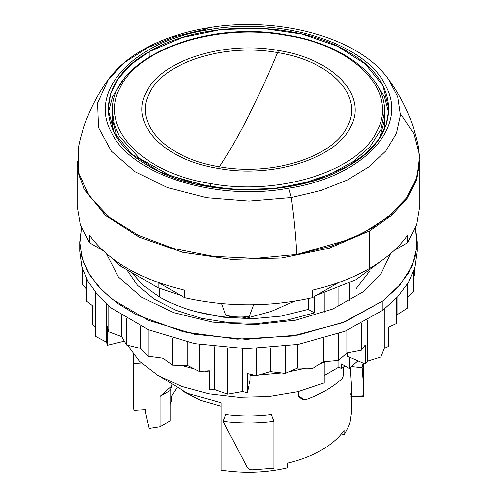 <?xml version="1.0" encoding="UTF-8"?>
<svg xmlns="http://www.w3.org/2000/svg" width="497" height="497" viewBox="0 0 497 497"><rect width="100%" height="100%" fill="white"/><g stroke="black" fill="none" stroke-linecap="round" stroke-linejoin="round"><path stroke-width="0.75" d="M273.872 421.419L271.269 414.635L273.872 421.419C256.961 423.593 240.057 423.593 223.147 421.419L225.75 414.635L223.147 421.543L247.009 467.062L223.147 421.419C240.057 423.593 256.961 423.593 273.872 421.419L273.872 468.211L252.246 469.808C249.829 469.758 248.084 468.845 247.009 467.062C248.084 468.845 249.829 469.758 252.246 469.808L273.872 468.211L273.872 421.419M324.199 375.539L338.867 367.072L341.538 368.619L338.867 367.072L324.199 375.539M171.471 396.302L176.721 388.089L171.471 396.302L171.471 400.98L171.471 396.302M145.348 412.28L149.032 428.476L160.102 426.768L170.142 420.971L160.102 426.768L149.032 428.476L149.032 369.457L149.032 428.476L145.348 412.28M160.102 396.376L160.102 426.768L160.102 396.376L170.142 390.58L170.142 420.971L170.142 390.58L171.819 385.846L170.142 390.58L160.102 396.376L171.546 386.225L160.102 396.376M171.546 384.976L171.546 386.225L171.546 384.976M221.165 402.744L221.165 470.125C243.648 473.573 265.709 472.821 287.334 467.87L287.334 463.192L287.334 467.87C265.709 472.821 243.648 473.573 221.165 470.125L221.165 402.744L187.431 393.313L161.773 377.558M304.984 399.917C320.447 394.494 332.872 387.318 342.265 378.391C332.872 387.318 320.447 394.494 304.984 399.917L302.94 398.737L303.543 399.861L304.984 399.917M303.543 399.861L298.921 397.19L298.312 396.066L302.94 398.737L302.94 390.381L302.94 398.737L298.312 396.066L298.312 391.599L298.312 396.066L300.381 397.258M133.941 363.5L133.37 354.398L133.941 363.5L141.31 363.052L133.941 363.5L133.941 410.292L145.907 409.565L133.941 410.292L133.37 405.502L133.941 410.292L133.941 363.5M145.907 367.041L145.907 409.565L145.907 367.041M324.199 382.938L324.199 362.388L324.199 382.938L297.933 391.692L268.802 396.569L238.498 397.289L208.771 393.81L181.343 386.331L157.804 375.291L139.514 361.319L127.53 345.235M324.199 312.327L324.199 293.062L324.199 312.327M338.867 287.763L338.867 306.301L338.867 287.763M338.867 360.157L338.867 367.072L338.867 360.157M349.323 283.11L349.323 300.902L349.323 283.11M349.323 357.088L349.323 368.432L341.538 363.934L341.538 368.619L341.538 363.934L349.323 368.432L349.323 357.088M344.856 365.848L341.538 368.619M343.464 375.341L343.464 367.047L343.464 375.341L342.265 378.391L343.464 375.341M171.819 385.15L171.819 385.846L171.819 385.15M344.067 435.117L341.582 433.682L344.067 435.117L349.863 423.755L351.646 411.957L349.745 424.115L344.067 435.117L344.067 430.439L344.067 435.117M363.121 363.139L362.083 367.618L351.621 366.606L362.083 367.65L351.615 366.612L362.083 367.65C363.618 377.105 364.046 386.523 363.382 395.898L351.385 396.289L363.382 395.898L363.686 387.269L362.083 367.65L363.121 363.139M195.445 311.495L223.091 317.185L252.314 318.751L281.302 316.098L308.252 309.389L314.303 312.88L287.782 319.962L259.142 323.323L229.937 322.789L201.726 318.391L176.031 310.358L154.225 299.126L137.483 285.297L126.71 269.616L137.483 285.297L154.225 299.126L176.031 310.358L201.726 318.391L229.937 322.789L259.142 323.323L287.782 319.962L314.303 312.88L308.252 309.389L308.252 298.591L308.252 309.389L281.302 316.098L252.314 318.751L223.091 317.185L195.445 311.495M314.303 296.56L314.303 312.88L314.303 296.56M369.414 271.405L356.045 288.788L356.045 279.656L356.045 288.788L369.414 271.405M312.377 297.672L338.581 282.538L312.377 297.672L312.377 290.186L312.377 297.672C269.79 307.165 227.21 307.165 184.623 297.672C227.21 307.165 269.79 307.165 312.377 297.672M394.264 250.395L407.503 242.753L407.503 235.261C398.756 247.761 386.144 258.788 369.669 268.337C353.118 277.854 334.027 285.135 312.377 290.186C334.027 285.135 353.118 277.854 369.669 268.337L369.669 230.906L390.977 215.915L406.807 198.806L416.561 180.249L419.847 160.14L416.766 179.653L407.074 198.433L391.17 215.748L369.669 230.906L369.669 268.337C386.144 258.788 398.756 247.761 407.503 235.261L407.503 242.753L394.264 250.395M89.497 242.753L89.497 235.261C108.265 261.043 139.974 279.351 184.623 290.186L184.623 297.672L158.413 282.538L184.623 297.672L184.623 290.186C139.974 279.351 108.265 261.043 89.497 235.261L89.497 242.753L102.736 250.395L89.497 242.753L80.259 224.65L77.147 205.87L77.147 160.947L78.998 175.466L84.527 189.668L106.023 215.915L139.794 237.423L182.927 252.352L231.701 259.403L281.929 257.98L329.275 248.202L369.669 230.906L329.12 248.245L281.588 258.018L231.186 259.372L182.281 252.196L139.123 237.106L105.445 215.406L84.173 188.99L78.812 174.72L77.147 160.947M419.853 160.947L419.853 205.87L416.741 224.65L407.503 242.753M350.211 393.413L350.46 394.283M351.646 388.449L350.366 367.618L351.646 388.449M350.876 396.028C351.149 397.32 351.323 397.407 351.385 396.289M363.382 395.898C363.313 396.892 363.145 396.761 362.891 395.519M133.37 405.502L133.314 401.06L133.37 405.502M287.334 463.192C300.213 460.147 311.582 455.792 321.441 450.133C331.257 444.436 338.799 437.869 344.067 430.439M225.75 414.635C240.921 416.585 256.092 416.585 271.269 414.635M171.471 400.98L170.142 404.428M357.939 360.865L349.323 368.432M158.176 287.782L180.728 295.423L158.176 287.782L158.176 282.451L158.176 287.782L120.404 265.976L158.176 287.782M120.404 265.976L120.404 264.093L120.404 265.976L111.564 257.856M385.436 257.856L355.895 279.736L316.272 295.423M159.549 297.001L143.378 285.539L131.568 272.424L143.378 285.539L159.549 297.001L159.549 288.335L159.549 297.001C180.138 308.674 204.733 315.589 233.348 317.745C204.733 315.589 180.138 308.674 159.549 297.001M225.725 315.117L233.348 317.745L241.741 318.167L249.444 316.316L253.75 304.754L249.444 316.316L241.741 318.167L246.406 318.26L233.348 317.745L225.725 315.117C233.379 317.142 241.287 317.54 249.444 316.316C241.287 317.54 233.379 317.142 225.725 315.117L221.637 303.58L225.725 315.117M294.709 301.139L271.082 311.439L246.35 318.26L271.082 311.439L294.702 301.139M367.37 361.22L367.37 320.435L367.37 361.22L380.876 357.001L367.37 361.22L365.283 364.084L367.37 361.22M380.876 311.706L380.876 357.001L380.876 311.706M384.287 309.134L384.287 348.36L380.876 357.001L384.287 348.36L388.499 346.428L384.287 348.36L384.287 309.134M95.287 292.13L95.287 336.171L95.287 292.13M106.557 303.971L106.557 342.197L95.287 336.171L106.557 342.197L107.34 345.272L124.337 341.147L107.34 345.272L106.557 342.197L106.557 303.971M214.586 389.542L214.586 346.713L214.586 389.542L227.669 394.183L214.586 389.542L209.249 389.928L214.586 389.542M227.669 347.956L227.669 394.183L227.669 347.956M242.337 348.639L242.337 391.568L227.669 394.183L242.337 391.568L247.344 392.711L250.146 379.882L250.146 375.204L254.402 375.136L250.146 375.204L250.146 374.166L250.146 379.882L247.344 392.711L242.337 391.568L242.337 348.639M417.275 241.902L417.275 251.258L415.057 267.007L408.459 282.339L397.656 296.858L382.932 310.178L345.185 331.126L298.125 344.396L246.288 348.695L194.669 343.613L148.224 329.641L111.44 308.121L97.822 295.156L87.851 281.128L81.769 266.38L79.725 251.258L79.725 241.902L81.769 257.017L87.851 271.772L97.822 285.8L111.44 298.765L148.224 320.279L194.669 334.251L246.288 339.333L298.125 335.034L345.185 321.77L382.932 300.815L397.656 287.496L408.459 272.983L415.057 257.651L417.275 241.902L415.535 227.943L417.026 247.208L411.914 266.268L400.396 284.377L382.932 300.815L382.932 310.178L382.932 300.815L342.681 322.758L292.298 336.003L237.199 339.128L183.318 331.785L136.451 314.769L117.267 303.176L101.643 289.919L89.988 275.363L82.626 259.9L79.762 243.952L81.465 227.943L79.725 241.902M106.395 253.663L118.379 276.916L141.515 297.169L173.807 312.681L212.505 322.137L254.284 324.721L295.566 320.205L332.822 308.985L362.847 292.012L380.957 273.859L390.605 253.669L380.957 273.859L362.847 292.012L332.822 308.985L295.566 320.205L254.284 324.721L212.505 322.137L173.807 312.681L141.515 297.169L118.379 276.916L106.395 253.663M162.357 358.113L163.687 358.704L162.357 358.113M181.635 365.401L194.426 368.942L181.635 365.401M204.404 371.097L209.249 371.967L204.404 371.097M258.825 374.986L281.544 372.924L258.825 374.986M289.018 371.75L305.761 368.147L289.018 371.75M319.832 363.941L326.597 361.481L319.832 363.941M347.446 352.895L347.446 356.268L365.283 364.084L365.283 344.899L361.418 350.211L361.418 323.684L361.418 350.211L346.85 353.007L346.85 330.449L346.85 353.007L338.525 360.462L338.525 333.68L338.525 360.462L323.336 361.754L323.336 338.6L323.336 361.754L312.899 368.258L297.554 368.016L285.315 373.371L270.275 371.594L270.275 347.888L270.275 371.594L256.614 375.645L256.614 348.59L256.614 375.645L247.344 373.527L247.344 392.711L247.344 373.527L256.614 375.645L270.275 371.594L285.315 373.371L285.315 346.353L285.315 373.371L297.554 368.016L297.554 344.496L297.554 368.016L312.899 368.258L312.899 341.327L312.899 368.258L323.336 361.754L338.525 360.462L346.85 353.007L361.418 350.211L365.283 344.899L365.283 364.084L347.446 356.268L347.446 352.895M92.461 324.833L95.716 327.312L92.461 324.833L92.461 305.649L86.435 301.064L86.435 278.457L86.435 301.064L92.461 305.649L92.461 324.833M199.353 371.464L199.353 344.477L199.353 371.464L187.866 365.581L187.866 342.197L187.866 365.581L172.527 365.146L172.527 338.271L172.527 365.146L162.991 358.2L162.991 335.27L162.991 358.2L148.013 356.231L148.013 329.548L148.013 356.231L140.713 348.434L140.713 326.243L140.713 348.434L126.555 344.999L126.555 318.627L126.555 344.999L121.703 336.587L121.703 315.57L121.703 336.587L108.8 331.779L108.8 305.935L108.8 331.779L107.34 326.088L107.34 345.272L107.34 326.088L108.8 331.779L121.703 336.587L126.555 344.999L140.713 348.434L148.013 356.231L162.991 358.2L172.527 365.146L187.866 365.581L199.353 371.464L209.249 370.743L199.353 371.464M209.249 389.928L209.249 370.743L209.249 389.928M82.502 284.489L82.502 268.865L82.502 284.489L86.435 288.906L82.502 284.489M414.498 275.121L414.498 268.865L414.498 275.121L413.386 276.742L414.498 275.121M413.386 291.832L413.386 272.058L413.386 291.832L407.26 297.579L413.386 291.832M407.26 308.177L407.26 284.321L407.26 308.177L397.072 314.812L397.072 297.492L397.072 314.812L396.314 323.665L396.314 298.287L396.314 323.665L388.499 327.243L388.499 346.428L388.499 327.243L396.314 323.665L397.072 314.812L407.26 308.177M183.53 391.574L200.633 400.358L221.165 406.217L200.633 400.358L183.53 391.574M206.528 28.062L208.249 29.808C134.395 41.133 87.932 90.243 111.322 132.245C130.941 174.882 216.002 201.714 288.751 188.201L291.292 197.557L248.991 201.105L206.653 197.713L167.619 187.655L134.991 171.713L111.334 151.156L98.53 127.611L97.586 102.941L108.582 79.091L125.002 62.212L147.429 47.824L174.776 36.623L205.708 29.155L206.528 28.062C186.45 31.479 168.247 37.126 151.914 45.016C133.271 54.055 118.826 65.411 108.582 79.091C93.15 100.344 83.024 123.517 78.197 148.609L78.706 172.869L89.435 196.327L109.725 217.574L138.365 235.329L173.627 248.531L213.393 256.371L255.272 258.397L296.74 254.47C295.852 236.404 294.038 217.431 291.292 197.557L288.751 188.201C362.605 176.876 409.068 127.766 385.678 85.77C366.059 43.133 280.998 16.302 208.249 29.808L206.528 28.062C276.829 15.55 358.424 36.821 388.418 79.091L397.743 96.753L400.458 115.155L396.438 133.476L385.877 150.902L369.228 166.669L347.229 180.069L320.863 190.525L291.292 197.557C294.038 217.431 295.852 236.404 296.74 254.47L331.561 246.071L362.356 233.478L387.623 217.295L406.148 198.309L417.02 177.448L419.723 155.716L414.119 134.171L400.483 113.856M291.292 197.557L320.863 190.525L347.229 180.069L369.228 166.669L385.877 150.902L396.438 133.469L400.458 115.155L397.743 96.753L388.418 79.091C403.85 100.344 413.976 123.517 418.803 148.609L419.505 165.849L415.014 182.896L405.459 199.229L391.139 214.362L372.483 227.831L350.062 239.219L296.74 254.47M288.751 188.201C216.002 201.714 130.941 174.882 111.322 132.245C87.932 90.243 134.395 41.133 208.249 29.808C280.998 16.302 366.059 43.133 385.678 85.77C409.068 127.766 362.605 176.876 288.751 188.201M149.218 51.688C94.797 81.527 94.797 136.489 149.218 166.327C200.9 197.744 296.1 197.744 347.782 166.327C402.203 136.489 402.203 81.527 347.782 51.688C296.1 20.265 200.9 20.265 149.218 51.688L182.312 37.517L221.109 29.503L262.261 28.335L302.232 34.113L337.575 46.345L365.245 63.97L382.864 85.478L388.909 109.005L386.206 124.822L378.217 140.03L365.245 154.045L347.782 166.327L314.688 180.498L275.891 188.512L234.739 189.68L194.768 183.902L159.425 171.67L131.755 154.045L114.136 132.537L108.091 109.005L110.794 93.194L118.783 77.986L131.755 63.97L149.218 51.688L149.218 56.844L149.218 51.688M388.741 112.987L384.467 96.729L374.601 81.309L384.467 96.729L388.741 112.987M122.399 81.309L112.533 96.735L108.259 112.987L112.533 96.735L122.399 81.309M117.298 137.874L112.515 120.274L112.39 111.353L114.142 123.921L119.361 136.172L139.545 158.45L170.893 175.907L210.181 186.754L241.238 189.823L272.685 188.68L302.841 183.399L330.076 174.254L352.945 161.742L370.215 146.522L380.963 129.425L384.61 111.353L380.963 129.425L370.215 146.522L352.945 161.742L330.076 174.254L302.841 183.399L272.685 188.68L241.238 189.823L210.181 186.99L170.893 175.907L139.545 158.45L119.361 136.172L114.142 123.921L112.39 111.353C109.694 59.211 204.18 19.215 286.558 34.958L286.173 35.349C218.084 22.7 138.458 47.818 120.094 87.727C98.195 127.046 141.695 173.012 210.827 183.61L210.181 186.754L210.827 183.61C278.916 196.259 358.542 171.142 376.906 131.233C398.805 91.92 355.305 45.948 286.173 35.349L286.558 34.958C342.918 43.984 385.343 76.122 384.61 111.353L384.485 120.274L379.702 137.874M210.827 183.61C141.695 173.012 98.195 127.046 120.094 87.727C138.458 47.818 218.084 22.7 286.173 35.349C355.305 45.948 398.805 91.92 376.906 131.233C358.542 171.142 278.916 196.259 210.827 183.61M218.518 168.471C272.704 178.535 336.065 158.549 350.677 126.791C368.103 95.505 333.493 58.926 278.482 50.489C224.296 40.431 160.935 60.41 146.323 92.169C128.897 123.455 163.507 160.034 218.518 168.471C163.507 160.034 128.897 123.455 146.323 92.169C160.935 60.41 224.296 40.431 278.482 50.489C333.493 58.926 368.103 95.505 350.677 126.791C336.065 158.549 272.704 178.535 218.518 168.471L219.488 166.781C271.927 176.516 333.238 157.176 347.378 126.443C364.245 96.169 330.747 60.771 277.512 52.601L278.482 50.489L277.512 52.601C225.073 42.866 163.762 62.206 149.622 92.939C132.755 123.219 166.253 158.618 219.488 166.781L218.518 168.471M219.488 166.781C229.105 152.082 238.777 135.165 248.5 116.031C258.223 96.89 267.895 75.749 277.512 52.601C330.747 60.771 364.245 96.169 347.378 126.443C333.238 157.176 271.927 176.516 219.488 166.781C229.105 152.082 238.777 135.165 248.5 116.031C258.223 96.89 267.895 75.749 277.512 52.601C225.073 42.866 163.762 62.206 149.622 92.939C132.755 123.219 166.253 158.618 219.488 166.781M379.708 137.868L384.492 120.274L384.492 129.183L384.61 116.894M112.39 116.894L112.508 129.183L112.508 120.274L117.292 137.868M384.492 129.183L384.492 120.274L384.492 129.183M363.686 363.388L363.686 387.269M351.23 397.072L363.232 396.563M133.314 356.56L133.314 402.235M145.348 412.684L145.348 409.596M351.646 412.69L351.646 387.293"/></g></svg>
